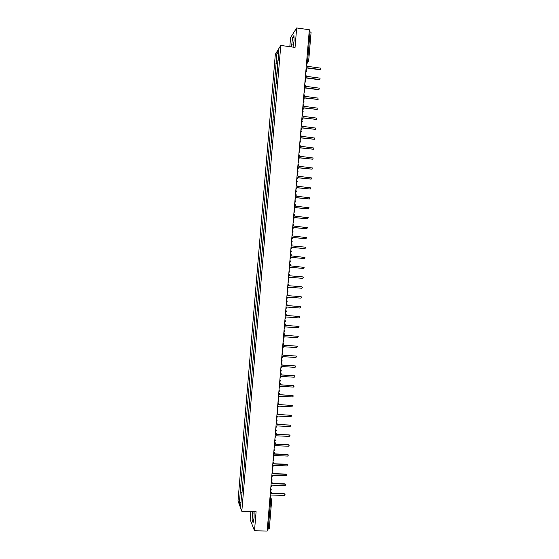<?xml version="1.0" encoding="UTF-8"?>
<svg xmlns="http://www.w3.org/2000/svg" width="559" height="559" viewBox="0 0 559 559"><rect width="100%" height="100%" fill="white"/><g stroke="black" fill="none" stroke-linecap="round" stroke-linejoin="round"><path stroke-width="0.84" d="M250.872 511.527L250.187 519.653L254.499 530.777L267.16 531.05L309.33 29.753L296.675 27.95L290.582 37.537L289.821 46.683M280.772 45.44L275.321 54.328L238.015 500.927L241.816 511.289L280.772 45.44L295.047 47.403L296.675 27.95M254.499 530.777L256.099 511.66L241.816 511.289M271.688 500.088L269.305 528.716L268.229 529.059L270.654 500.312L269.983 497.517M267.328 529.038L268.229 529.059M309.169 31.639L311.083 32.261L308.61 61.378M277.005 73.97L277.369 69.658M276.537 79.56L276.188 83.745M275.713 89.454L275.363 93.646M274.881 99.348L274.532 103.534M274.057 109.243L273.707 113.428M273.232 119.13L272.883 123.308M272.401 129.01L272.051 133.196M271.576 138.891L271.227 143.076M270.752 148.771L270.402 152.949M269.927 158.644L269.578 162.823M269.103 168.511L268.753 172.689M268.278 178.377L267.929 182.555M267.454 188.243L267.104 192.415M266.629 198.103L266.28 202.274M265.804 207.955L265.455 212.127M264.98 217.807L264.561 222M264.155 227.66L263.806 231.824M263.331 237.505L262.989 241.67M262.513 247.344L262.094 251.515M261.689 257.182L261.27 261.339M260.864 267.02L260.522 271.178M259.977 276.838L259.697 281.009M259.159 286.662L258.873 290.834M258.405 296.48L258.055 300.658M257.58 306.297L257.231 310.476M256.763 316.108L256.413 320.286M255.945 325.918L255.596 330.103M255.121 335.721L254.771 339.907M254.303 345.518L253.954 349.717M253.486 355.314L253.136 359.514M252.668 365.111L252.312 369.317M251.85 374.9L251.494 379.107M251.033 384.683L250.677 388.903M250.215 394.465L249.859 398.686M249.398 404.248L249.041 408.468M248.58 414.023L248.224 418.251M247.763 423.799L247.406 428.026M246.945 433.567L246.589 437.802M246.128 443.329L245.771 447.57M245.31 453.09L244.954 457.339M244.493 462.852L244.143 467.1M243.682 472.607L243.326 476.862M242.865 482.361L242.508 486.616M277.907 63.216L276.083 63.419L276.978 52.728L278.801 49.765L278.116 60.707M241.747 495.735L277.9 60.603M241.516 495.812L240.622 506.482L239.35 503.023L240.223 492.5L241.97 493.031M276.083 63.419L240.223 492.5M293.028 47.124L294.097 40.688L293.936 35.531L292.581 37.628L291.463 46.914M252.444 511.569L252.123 520.212L253.087 522.651L254.093 517.774L254.107 511.611M277.83 64.075L275.832 63.803M242.047 492.109L240.049 492.046M276.978 52.728L278.459 53.923M240.985 502.136L239.35 503.023M293.37 45.048L291.4 44.776M294.006 37.83L292.581 37.628M253.583 520.247L252.123 520.212M254.1 513.05L252.158 513.001M305.969 69.707L307.017 67.765L320.202 69.526C321.083 69.281 321.194 68.806 320.531 68.114L307.136 66.29L306.437 64.117M320.698 69.407L320.021 69.735L306.996 68.002M306.57 69.4L305.955 69.875M305.123 79.72L306.171 77.778L319.364 79.504C320.223 79.28 320.349 78.812 319.734 78.113L306.297 76.303L305.598 74.13M319.846 79.392L319.175 79.706L306.15 78.001M305.71 79.427L305.109 79.881M304.285 89.733L305.333 87.784L318.525 89.482C319.364 89.272 319.503 88.818 318.93 88.112L305.452 86.31L304.753 84.143M318.993 89.37L318.337 89.671L305.312 87.994M304.851 89.454L304.271 89.873M303.439 99.74L304.487 97.79L317.68 99.453L318.12 98.105L304.613 96.316L303.914 94.15M318.141 99.348L304.473 97.986M303.984 99.474L303.432 99.872M302.601 109.739L303.649 107.789L316.841 109.424L317.309 108.097L303.768 106.315L303.069 104.156M317.281 109.326L303.628 107.978M303.118 109.501L302.594 109.864M301.762 119.738L302.803 117.788L315.996 119.388L316.499 118.082L302.929 116.314L302.23 114.155M316.429 119.305L302.789 117.963M302.251 119.514L301.748 119.85M300.917 129.73L301.965 127.78L315.157 129.346L315.688 128.067L302.091 126.306L301.392 124.154M315.569 129.269L301.951 127.948M301.378 129.534L300.91 129.835M300.078 139.722L301.126 137.773L314.319 139.31L314.871 138.045L301.245 136.298L300.546 134.146M314.71 139.24L301.112 137.926M299.24 149.707L300.281 147.758L313.48 149.26L314.053 148.023L300.407 146.283L299.708 144.131M313.851 149.204L300.274 147.897M298.401 159.692L299.442 157.743L312.642 159.21L313.229 157.994L299.568 156.268L298.869 154.116M312.984 159.161L299.435 157.869M297.556 169.677L298.604 167.721L311.796 169.16L312.411 167.959L298.73 166.247L298.541 164.514L298.031 164.101M312.118 169.118L298.597 167.84M296.717 179.649L297.765 177.692L310.958 179.104L311.587 177.923L297.891 176.225L297.723 174.527L297.185 174.08M311.251 179.069L297.758 177.804M295.879 189.627L296.927 187.663L310.119 189.04L310.762 187.88L297.053 186.196L296.913 184.533L296.347 184.058M310.385 189.019L296.92 187.761M295.04 199.591L296.088 197.634L309.281 198.976L309.931 197.83L296.214 196.167L296.088 194.532L295.508 194.029M309.511 198.962L296.081 197.718M294.202 209.562L295.25 207.599L308.442 208.912L309.106 207.78L295.376 206.131L295.271 204.531L294.67 203.993M308.638 208.905L295.243 207.668M293.363 219.519L294.411 217.563L307.611 218.842L308.282 217.724L294.537 216.088L294.446 214.523L293.831 213.957M307.764 218.835L294.404 217.619M292.532 229.483L293.573 227.52L306.772 228.764L307.45 227.667L293.699 226.053L293.622 224.508L292.993 223.921M306.884 228.764L293.573 227.569M291.693 239.434L292.734 237.47L305.934 238.686L306.618 237.603L292.86 236.003L292.797 234.487L292.161 233.879M306.004 238.693L292.734 237.512M290.855 249.391L291.896 247.42L305.095 248.608L291.896 247.448M304.928 248.615L305.794 247.532L305.221 247.141L292.022 245.953L291.973 244.465L291.323 243.829M290.016 259.334L291.064 257.371L304.257 258.524L304.962 257.461L291.183 255.903L291.148 254.436L290.484 253.779M304.222 258.524L291.064 257.385M289.178 269.277L290.226 267.314L303.425 268.432L304.131 267.384L290.352 265.846L290.317 264.4L289.646 263.729M303.425 268.432L290.226 267.314M288.346 279.221L289.387 277.25L302.587 278.34L303.299 277.299L302.712 276.88L289.513 275.783L302.587 276.866M289.513 275.783L289.492 274.357L288.814 273.672M287.508 289.157L288.556 287.186L301.755 288.241L302.468 287.214L301.874 286.781L288.675 285.719L301.839 286.781M288.675 285.719L288.661 284.314L287.976 283.609M286.676 299.093L287.717 297.115L300.917 298.143L301.636 297.122L301.042 296.682L287.843 295.655L300.875 296.647M287.843 295.655L287.836 294.265L287.137 293.545M285.838 309.022L286.886 307.045L300.078 308.044L300.805 307.031L300.204 306.584L287.005 305.584L287.005 304.215L286.306 303.474M287.012 305.542L300.274 306.591M285.006 318.944L286.047 316.974L299.247 317.938L299.98 316.932L299.372 316.478L286.173 315.507L286.173 314.151L285.467 313.403M286.173 315.458L299.484 316.492M284.168 328.874L285.216 326.896L298.415 327.826L299.149 326.826L298.534 326.365L285.335 325.429L285.349 324.094L284.636 323.333M285.342 325.373L298.688 326.393M283.336 338.789L284.377 336.811L297.577 337.713L298.317 336.721L297.702 336.252L284.503 335.351L284.517 334.023L283.853 333.276M284.51 335.274L297.891 336.294M282.498 348.704L283.546 346.727L296.745 347.593L297.486 346.608L296.864 346.14L283.665 345.266L283.686 343.953L283.085 343.226M283.672 345.183L297.088 346.189M281.666 358.619L282.714 356.635L295.914 357.474L296.654 356.495L296.032 356.02L282.833 355.175L282.854 353.882L282.134 353.085M282.84 355.084L296.291 356.083M280.835 368.528L281.876 366.543L295.075 367.347L295.823 366.376L295.201 365.893L282.002 365.083L282.022 363.797L281.296 362.994M282.009 364.978L295.48 365.97M279.996 378.429L281.044 376.445L294.244 377.22L294.991 376.256L294.369 375.767L281.17 374.984L281.198 373.712L280.464 372.902M281.177 374.872L294.677 375.858M279.165 388.33L280.213 386.346L293.412 387.087L294.16 386.129L293.538 385.633L280.332 384.885L280.366 383.628L279.633 382.803M280.345 384.76L293.866 385.745M278.333 398.232L279.381 396.247L292.581 396.953L293.328 396.003L292.699 395.499L279.5 394.787L279.535 393.536L278.801 392.704M279.514 394.647L293.056 395.618M277.502 408.126L278.55 406.134L291.749 406.819L292.497 405.869L291.868 405.366L278.668 404.681L278.703 403.437L277.97 402.599M277.977 402.515L278.354 402.843M278.682 404.527L292.245 405.492M276.67 418.013L277.711 416.029L290.918 416.672L291.672 415.728L291.036 415.218L277.837 414.568L277.879 413.339L277.131 412.493M277.145 412.395L277.55 412.759M277.851 414.408L291.428 415.365M275.839 427.901L276.88 425.909L290.086 426.531L290.841 425.588L290.205 425.078L277.005 424.456L277.047 423.233L276.3 422.38M276.314 422.269L276.747 422.674M277.019 424.281L290.61 425.231M275.007 437.788L276.048 435.796L289.255 436.383L290.009 435.447L289.373 434.93L276.174 434.336L276.216 433.127L275.468 432.268M275.482 432.149L275.936 432.589M276.188 434.154L289.793 435.091M274.176 447.668L275.217 445.67L288.423 446.229L289.178 445.292L288.542 444.775L275.342 444.216L275.384 443.014L274.637 442.148M274.651 442.015L275.126 442.49M275.356 444.021L288.975 444.95M273.344 457.541L274.392 455.55L287.592 456.074L288.353 455.145L287.717 454.621L274.511 454.09L274.56 452.902L273.812 452.028M273.819 451.882L274.315 452.392M274.532 453.887L287.564 454.404L288.158 454.802M272.512 467.415L273.561 465.416L286.76 465.913L287.522 464.99L286.886 464.459L273.679 463.963L273.728 462.782L272.981 461.902M272.995 461.748L273.505 462.286M273.7 463.746L286.732 464.236L287.333 464.655M271.681 477.288L272.729 475.29L285.928 475.751L286.69 474.829L286.054 474.298L272.848 473.836L272.897 472.655L272.149 471.775M272.163 471.607L272.687 472.173M272.869 473.606L285.908 474.067L286.515 474.5M270.856 487.155L271.898 485.149L285.104 485.582L285.866 484.66L285.223 484.129L272.023 483.696L272.072 482.529L271.318 481.641M271.332 481.467L271.87 482.061M272.044 483.458L285.076 483.884L285.691 484.339M270.025 497.014L271.066 495.015L284.272 495.414L285.034 494.498L284.398 493.96L271.192 493.562L271.241 492.402L270.486 491.508M270.507 491.319L271.052 491.941M271.213 493.311L284.245 493.709L284.873 494.177M269.892 498.621L270.549 498.635L271.716 500.019L269.752 500.284M306.486 63.572L307.611 61.008L310.07 31.772M311.083 32.261L308.624 61.455L307.247 62.615L306.57 62.524L307.233 62.636L308.624 61.455L306.709 60.889M307.723 62.601L306.486 64.138M305.738 72.439L306.493 71.391M304.893 82.48L305.654 81.432M304.047 92.521L304.809 91.473M303.202 102.556L303.963 101.507M302.363 112.59L303.118 111.534M301.518 122.617L302.272 121.562M300.672 132.644L301.434 131.589M299.834 142.664L300.588 141.609M298.988 152.677L299.743 151.622M298.15 162.69L298.904 161.635M297.304 172.703L298.059 171.641M296.466 182.709L297.22 181.647M296.654 180.445L297.004 180.802L296.466 182.646M295.62 192.708L296.382 191.653M295.809 190.451L296.186 190.843L295.627 192.645M294.782 202.707L295.536 201.645M294.97 200.45L295.362 200.87L294.789 202.644M293.936 212.706L294.698 211.644M294.132 210.45L294.537 210.89L293.943 212.644M293.098 222.699L293.859 221.63L293.286 220.442M292.259 232.684L293.014 231.622L292.448 230.427M291.421 242.669L292.175 241.6L291.609 240.412M290.582 252.654L291.337 251.585L290.771 250.397M289.744 262.625L290.498 261.556L289.932 260.375M288.898 272.603L289.66 271.527L289.094 270.346M288.06 282.575L288.821 281.498L288.255 280.318M287.221 292.539L287.983 291.463L287.417 290.289M286.39 302.503L287.144 301.427L286.578 300.253M285.551 312.46L286.306 311.384L285.74 310.21M284.713 322.417L285.467 321.341L284.901 320.167M283.874 332.367L284.293 332.06M284.063 330.117L284.629 331.291M283.036 342.318L283.427 342.038M283.224 340.068L283.797 341.235M282.204 352.261L282.561 352.016M282.393 350.018L282.959 351.178M281.554 359.954L282.12 361.121M280.716 369.897L281.289 371.057M279.884 379.834L280.45 380.993M279.046 389.763L279.577 390.489L279.046 391.894M279.577 390.489L279.612 390.923M278.214 399.692L278.745 400.426L278.158 401.858M278.745 400.426L278.78 400.845M277.376 409.614L277.914 410.362L277.257 411.822M277.914 410.362L277.942 410.767M276.356 421.772L277.11 420.689M276.544 419.536L277.082 420.291M275.706 429.452L276.279 430.598M274.874 439.353L275.44 440.513M274.043 449.275L274.609 450.421M273.204 459.184L273.777 460.323M272.373 469.085L272.946 470.224M271.541 478.979L272.107 480.125M270.71 488.88L271.276 490.019M305.745 72.39C306.702 71.727 306.765 70.979 305.927 70.161M304.9 82.432C305.857 81.768 305.92 81.027 305.081 80.21M304.054 92.473C305.011 91.809 305.074 91.068 304.243 90.251M303.209 102.5C304.152 101.871 304.229 101.144 303.446 100.327M302.363 112.534C303.285 111.933 303.383 111.227 302.657 110.403M301.525 122.561C302.419 121.988 302.531 121.296 301.86 120.478M300.679 132.581L301.063 130.547M299.834 142.601L300.26 140.609M298.995 152.621L299.449 150.664M298.15 162.634L298.639 160.719M297.311 172.64L297.821 170.768M293.105 222.636L293.713 220.91M292.266 232.628L292.881 230.923M291.421 242.613L292.057 240.929M290.582 252.591L291.225 250.935M289.744 262.569L290.394 260.934M288.905 272.547L289.562 270.926M288.067 282.519L288.737 280.911M287.228 292.49L287.906 290.897M286.39 302.454L287.074 300.875M285.551 312.418L286.236 310.853M284.713 322.375L285.404 320.824M283.874 332.332L284.573 330.788M283.043 342.283L283.741 340.752M282.204 352.233L282.91 350.71M281.366 362.176L282.078 360.66M280.527 372.119L281.247 370.61M279.696 382.056L280.408 380.553M275.517 431.695L276.251 430.213M274.686 441.617L275.419 440.136M273.854 451.532L274.588 450.051M273.016 461.441L273.756 459.959M272.184 471.349L272.925 469.867M271.353 481.25L272.093 479.776M270.521 491.151L271.262 489.677M270.926 489.048L270.724 488.671M270.304 496.895L271.374 498.998M269.305 528.716L271.688 499.606"/></g></svg>
